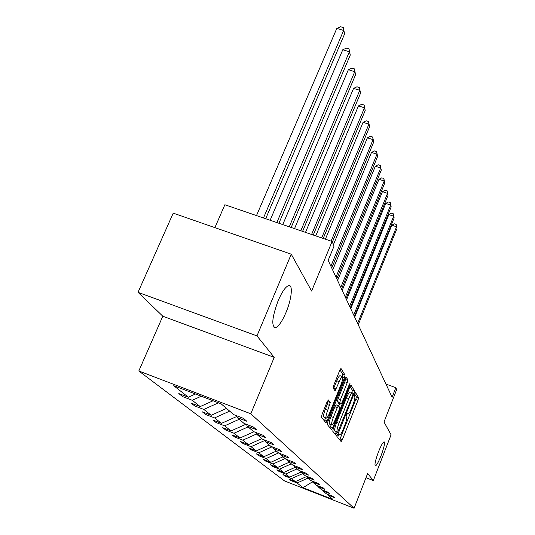 <?xml version="1.0" encoding="UTF-8"?>
<svg xmlns="http://www.w3.org/2000/svg" width="535" height="535" viewBox="0 0 535 535"><rect width="100%" height="100%" fill="white"/><g stroke="black" fill="none" stroke-linecap="round" stroke-linejoin="round"><path stroke-width="0.8" d="M285.998 312.487C291.776 298.958 293.247 283.744 288.405 285.657C285.349 286.994 281.932 292.003 278.16 300.677C272.074 317.282 271.185 326.29 275.498 327.701C278.648 326.477 282.146 321.408 285.998 312.487M381.04 455.787C384.077 447.534 385.106 442.866 384.123 441.783C382.886 442.238 381 445.608 378.459 451.901C375.416 460.18 374.373 464.868 375.343 465.952C376.6 465.497 378.499 462.106 381.04 455.787M338.18 435.597L337.779 437.463L341.136 441.616L342.326 439.79L357.995 400.3L358.584 397.659L355.594 392.67L354.772 393.894L354.357 395.786L354.752 396.435C355.14 397.772 354.504 400.628 352.859 405.002L351.542 408.319C350.057 411.917 348.88 413.856 348.011 414.15L347.289 413.381L346.506 414.672L346.098 416.544L346.513 417.146C346.934 418.417 346.312 421.252 344.654 425.646L343.323 428.99C341.798 432.695 340.588 434.687 339.698 434.975L338.983 434.28L338.18 435.597M366 477.728L373.31 480.55L391.085 434.801L384.003 421.995L396.669 389.574L395.84 387.681L385.942 384.05M138.023 292.331L162.8 316.212L274.221 357.36L256.967 335.906L138.023 292.331L173.226 213.137L291.247 254.199L311.617 291.04L332.088 241.486L224.867 204.745L214.896 227.636M256.967 335.906L291.247 254.199M328.416 399.979L327.059 401.919L322.063 414.331L321.461 417.28L325.909 422.784L327.239 420.838L344.42 377.984L345.035 375.075L340.955 368.414L339.758 370.334L333.793 385.167L333.178 388.142L335.084 390.871L339.217 381.662C340.514 378.546 341.571 376.841 342.387 376.553C343.236 377.115 342.781 379.77 341.029 384.518L329.687 412.806C328.329 416.076 327.219 417.842 326.377 418.109C325.554 417.521 326.016 414.899 327.741 410.238L330.269 402.534L328.283 399.933M332.088 241.486L334.074 246.046L328.162 260.378L392.101 397.244L395.84 387.681M274.221 357.36L250.808 413.789L354.096 508.25L284.573 480.945L138.806 370.989L250.808 413.789M373.31 480.55L367.645 473.508L354.096 508.25M333.338 428.502L332.757 431.25L336.696 436.125L337.926 434.266L354.036 393.787L354.631 391.072L351.027 385.167L349.91 387.006L333.338 428.502M331.466 429.652L327.28 424.476L327.875 421.633L344.988 378.92L346.145 377.048L347.87 379.796L347.255 382.645L340.447 399.665L339.845 402.494L341.042 404.146L342.199 402.26L349.208 384.718L349.997 383.428L349.643 385.427L332.743 427.753L331.466 429.652M221.115 403.818L233.782 414.652L243.519 418.39L246.789 421.239L237.159 417.541L244.054 423.439L253.456 427.057L256.486 429.699L247.19 426.121L253.603 431.605L262.678 435.102L265.494 437.563L256.519 434.099L262.484 439.202L271.265 442.592L273.893 444.886L265.206 441.529L270.777 446.29L279.277 449.581L281.731 451.727L273.318 448.464L278.534 452.924L286.773 456.121L289.074 458.127L280.915 454.964L285.804 459.144L293.795 462.247L295.955 464.133L288.037 461.056L292.632 464.989L300.396 468.005L302.422 469.777L294.738 466.787L299.065 470.486L306.602 473.421L308.514 475.093L301.044 472.178L305.124 475.668L312.453 478.531L314.259 480.102L306.99 477.267L310.848 480.564L317.984 483.352L319.689 484.837L312.614 482.075L316.259 485.191L323.214 487.913L324.825 489.324L317.937 486.623L321.388 489.579L328.162 492.233L329.694 493.571L322.973 490.936L326.256 493.738L332.864 496.333L334.315 497.597L327.761 495.029L332.904 499.429L303.044 487.699L297.072 482.991L290.612 480.457L288.813 479.059L295.327 481.614L291.522 478.611L284.901 476.016L283.008 474.545L289.676 477.16L285.67 473.997L278.882 471.342L276.889 469.79L283.731 472.465L279.504 469.135L272.536 466.413L270.429 464.775L277.451 467.516L272.984 463.992L265.835 461.203L263.608 459.471L270.817 462.287L266.096 458.555L258.746 455.693L256.385 453.854L263.795 456.743L258.786 452.791L251.229 449.855L248.728 447.909L256.352 450.871L251.035 446.678L243.258 443.655L240.596 441.589L248.447 444.638L242.79 440.171L234.778 437.062L231.943 434.861L240.034 437.998L234.002 433.243L225.743 430.046L222.72 427.692L231.066 430.922L224.62 425.84L216.1 422.55L212.87 420.035L221.477 423.366L214.582 417.922L205.781 414.525L202.317 411.836L211.211 415.267L203.815 409.429L194.713 405.925L190.995 403.036L200.197 406.573L192.232 400.294L182.809 396.676L178.804 393.566L188.333 397.217L173.735 385.702L221.115 403.818M201.26 396.228L192.232 400.294M213.111 400.762L200.197 406.573M236.39 415.655L237.159 417.541M218.494 402.822L203.815 409.429M226.472 408.399L211.211 415.267M246.481 424.375L247.19 426.121M235.875 415.454L236.544 416.029M229.669 411.134L214.582 417.922M236.737 416.497L221.477 423.366M255.85 432.474L256.519 434.099M239.198 419.286L224.62 425.84M246.02 424.195L231.066 430.922M264.584 440.011L265.206 441.529M248.1 426.897L234.002 433.243M253.951 431.738L240.034 437.998M272.736 447.053L273.318 448.464M256.486 434.012L242.79 440.171M261.816 438.626L248.447 444.638M280.367 453.64L280.915 454.964M264.778 440.499L251.035 446.678M269.319 445.046L256.352 450.871M287.522 459.812L288.037 461.056M272.108 446.805L258.786 452.791M276.381 451.092L263.795 456.743M294.25 465.617L294.738 466.787M278.581 452.944L266.096 458.555M283.048 456.79L270.817 462.287M300.583 471.074L301.044 472.178M285.108 458.548L272.984 463.992M289.348 462.173L277.451 467.516M306.562 476.23L306.99 477.267M291.294 463.838L279.504 469.135M295.307 467.269L283.731 472.465M312.206 481.092L312.614 482.075M297.146 468.847L285.67 473.997M300.998 472.077L289.676 477.16M317.543 485.693L317.937 486.623M302.696 473.595L291.522 478.611M306.675 476.518L295.327 481.614M322.605 490.053L322.973 490.936M307.966 478.103L297.072 482.991M303.044 487.699L312.5 481.801M162.8 316.212L138.806 370.989M327.407 494.193L327.761 495.029M195.462 394.007L188.333 397.217M290.853 479.862L290.612 480.457M285.155 475.388L284.901 476.016M279.156 470.68L278.882 471.342M272.823 465.711L272.536 466.413M266.136 460.454L265.835 461.203M259.067 454.904L258.746 455.693M251.577 449.012L251.229 449.855M340.2 375.751L339.952 375.657C339.13 375.944 338.073 377.643 336.769 380.76L339.217 381.662M243.626 442.766L243.258 443.655M235.173 436.112L234.778 437.062M226.171 429.03L225.743 430.046M216.555 421.46L216.1 422.55M206.276 413.361L205.781 414.525M195.248 404.674L194.713 405.925M183.391 395.325L182.809 396.676M339.698 439.837L355.775 399.471L356.363 396.836L354.698 394.088M351.876 392.636L352.351 390.229L350.111 386.531M335.231 434.313L336.207 431.972M337.605 432.494L352.645 395.579L353.06 393.673L352.344 392.81C351.468 393.118 350.285 395.064 348.793 398.662L338.996 423.238C337.291 427.766 336.669 430.655 337.13 431.899L337.605 432.494L335.311 431.625L337.612 432.507M350.285 392.048L350.05 391.961C349.168 392.262 347.977 394.208 346.493 397.799L348.793 398.662M335.311 431.625L334.83 431.029C334.362 429.779 334.984 426.89 336.689 422.369L346.493 397.799M345.195 378.432L347.87 379.796M338.715 403.263L337.471 401.604L338.073 398.782L344.888 381.769L345.496 378.92M339.678 403.637L338.722 406.025M331.232 424.75L330.389 426.863L332.743 427.753M333.338 417.44C331.673 421.928 331.218 424.462 331.974 425.031C332.777 424.777 333.847 423.051 335.171 419.855L339.05 410.144L339.651 407.349L338.535 405.764L337.264 407.63L333.338 417.44L330.964 416.544C329.299 421.032 328.844 423.566 329.607 424.135L331.794 424.964M338.421 405.717L336.074 404.828L334.89 406.74L337.264 407.63M330.964 416.544L334.89 406.74M329.968 427.799L330.389 426.863M326.169 418.029L323.936 417.186C323.113 416.598 323.561 413.976 325.287 409.315L327.213 404.534L327.815 401.618L327.427 401.089M333.552 388.698L336.769 380.76M342.226 376.5L342.621 374.186L339.979 369.825M324.377 420.891L325.654 417.835M358.236 324.752L396.977 228.438L396.535 226.786L391.807 225.202L354.705 317.188M391.807 225.202L394.315 223.817L396.201 224.446L396.535 226.786L357.634 323.454M396.201 224.446L396.977 228.438M354.377 316.493L394.148 217.932L393.68 216.2L388.845 214.582L350.746 308.715M388.845 214.582L391.413 213.177L393.345 213.819L393.68 216.2L353.742 315.128M393.345 213.819L394.148 217.932M350.318 307.799L391.172 206.891L390.684 205.072L385.722 203.427L346.58 299.801M385.722 203.427L388.363 201.996L390.343 202.651L390.684 205.072L349.649 306.368M390.343 202.651L391.172 206.891M346.045 298.65L388.042 195.275L387.527 193.356L382.438 191.677L342.199 290.418M382.438 191.677L385.153 190.233L387.186 190.901L387.527 193.356L345.336 297.139M387.186 190.901L388.042 195.275M341.531 289L384.745 183.037L384.204 181.017L378.981 179.305L337.572 280.514M378.981 179.305L381.776 177.834L383.862 178.516L384.204 181.017L340.788 287.402M383.862 178.516L384.745 183.037M336.769 278.802L381.268 170.123L380.693 167.99L375.336 166.245L332.683 270.055M375.336 166.245L378.205 164.753L380.352 165.455L380.693 167.99L335.98 277.117M380.352 165.455L381.268 170.123M331.733 268.015L377.596 156.481L376.988 154.22L371.477 152.442L333.445 244.609M371.477 152.442L374.44 150.93L376.64 151.646L376.988 154.22L330.897 266.229M376.64 151.646L377.596 156.481M332.369 242.128L373.704 142.042L373.055 139.648L367.391 137.829L325.38 239.192M367.391 137.829L370.447 136.305L372.708 137.027L373.055 139.648L331.105 241.151M372.708 137.027L373.704 142.042M323.22 238.449L369.578 126.735L368.896 124.194L363.064 122.341L315.764 235.895M363.064 122.341L366.221 120.79L368.548 121.532L368.896 124.194L321.669 237.914M368.548 121.532L369.578 126.735M313.256 235.032L365.198 110.477L364.475 107.776L358.463 105.89L305.505 232.377M358.463 105.89L361.727 104.318L364.128 105.074L364.475 107.776L311.597 234.464M364.128 105.074L365.198 110.477M302.596 231.381L360.543 93.184L359.767 90.308L353.575 88.375L294.538 228.619M353.575 88.375L356.945 86.79L359.42 87.559L359.767 90.308L300.824 230.772M359.42 87.559L360.543 93.184M291.174 227.469L355.574 74.746L354.752 71.683L348.359 69.71L282.774 224.586M348.359 69.71L351.849 68.099L354.404 68.888L354.752 71.683L289.268 226.813M354.404 68.888L355.574 74.746M278.909 223.262L350.271 55.051L349.388 51.775L342.781 49.755L270.128 220.253M342.781 49.755L346.406 48.13L349.041 48.932L349.388 51.775L276.856 222.56M349.041 48.932L350.271 55.051M265.688 218.728L344.593 33.966L343.644 30.448L336.809 28.395L256.506 215.585M336.809 28.395L340.574 26.75L343.303 27.573L343.644 30.448L263.474 217.972M343.303 27.573L344.593 33.966M338.695 434.56L339.471 434.855M346.968 413.722L347.757 414.016M356.363 396.836L358.584 397.659M355.775 399.471L357.995 400.3M340.093 438.941L342.326 439.79M352.351 390.229L354.631 391.072M352.866 393.352L354.036 393.787M335.639 433.397L337.926 434.266M336.689 422.369L338.996 423.238M334.83 431.029L337.13 431.899M344.888 381.769L347.255 382.645M338.073 398.782L340.447 399.665M337.471 401.604L339.845 402.494M338.595 403.216L340.949 404.099M349.021 385.2L349.643 385.427M327.815 401.618L330.269 402.534M327.213 404.534L329.66 405.456M325.287 409.315L327.741 410.238M333.853 388.022L336.294 388.925M342.621 374.186L345.035 375.075M342.835 377.402L344.42 377.984M324.819 419.921L327.239 420.838M338.675 434.587L339.518 434.901M346.947 413.756L347.81 414.077M350.05 391.961L352.344 392.81M338.688 403.27L340.969 404.119M336.074 404.828L338.441 405.717M339.952 375.657L342.387 376.553M273.679 327.046L275.498 327.701"/></g></svg>
